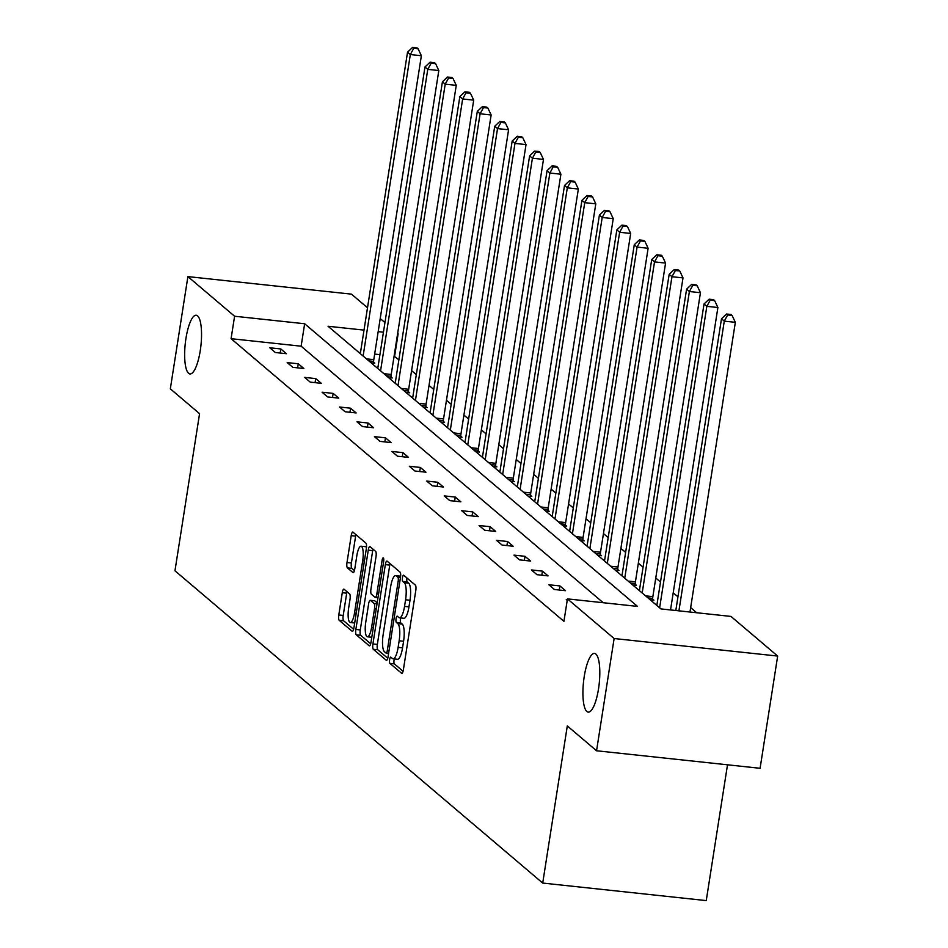 <?xml version="1.0" encoding="UTF-8"?>
<svg xmlns="http://www.w3.org/2000/svg" width="948" height="948" viewBox="0 0 948 948"><rect width="100%" height="100%" fill="white"/><g stroke="black" fill="none" stroke-linecap="round" stroke-linejoin="round"><path stroke-width="1.42" d="M200.253 350.665A29.518 7.892 -83.9 0 0 196.248 315.234A29.518 7.892 -83.9 0 0 185.938 338.507A29.518 7.892 -83.9 0 0 189.944 373.939A29.518 7.892 -83.9 0 0 200.253 350.665M598.52 688.852A29.518 7.892 -83.9 0 0 594.514 653.421A29.518 7.892 -83.9 0 0 584.205 676.706A29.518 7.892 -83.9 0 0 588.21 712.138A29.518 7.892 -83.9 0 0 598.52 688.852M389.64 659.642A3.164 0.841 -83.9 0 0 389.924 663.387L401.585 673.281A4.527 1.209 -83.9 0 0 401.798 673.376A4.527 1.209 -83.9 0 0 403.374 669.809L415.793 590.486A4.527 1.209 -83.9 0 0 415.39 585.153L403.73 575.246A3.164 0.841 -83.9 0 0 403.587 575.175A3.164 0.841 -83.9 0 0 402.473 577.676A3.164 0.841 -83.9 0 0 402.758 581.42L404.275 582.7A14.493 3.875 -83.9 0 1 405.578 599.776L404.535 606.388A14.493 3.875 -83.9 0 1 399.487 617.812A14.493 3.875 -83.9 0 1 398.824 617.515L397.307 616.224A3.164 0.841 -83.9 0 0 397.165 616.164A3.164 0.841 -83.9 0 0 396.063 618.665A3.164 0.841 -83.9 0 0 396.347 622.398L397.852 623.677A14.493 3.875 -83.9 0 1 399.155 640.765L398.124 647.377A14.493 3.875 -83.9 0 1 393.065 658.801A14.493 3.875 -83.9 0 1 392.401 658.493L390.896 657.213A3.164 0.841 -83.9 0 0 390.742 657.142A3.164 0.841 -83.9 0 0 389.64 659.642M394.321 658.931A3.164 0.841 -83.9 0 0 394.06 660.116A3.164 0.841 -83.9 0 0 394.344 663.861L403.066 671.267M406.929 577.96A3.164 0.841 -83.9 0 0 406.893 578.15A3.164 0.841 -83.9 0 0 407.178 581.894L408.695 583.174L404.275 582.7M400.731 617.954A3.164 0.841 -83.9 0 0 400.483 619.139A3.164 0.841 -83.9 0 0 400.767 622.872L402.272 624.151L397.852 623.677M344.065 589.229A4.527 1.209 -83.9 0 0 343.851 589.135A4.527 1.209 -83.9 0 0 342.275 592.713L338.791 614.968A4.527 1.209 -83.9 0 0 339.194 620.3L352.146 631.297A4.527 1.209 -83.9 0 0 352.348 631.392A4.527 1.209 -83.9 0 0 353.936 627.825L366.355 548.501A4.527 1.209 -83.9 0 0 365.952 543.168L353 532.172A4.527 1.209 -83.9 0 0 352.786 532.077A4.527 1.209 -83.9 0 0 351.21 535.644L347.004 562.519A4.527 1.209 -83.9 0 0 347.406 567.864L352.952 572.568A4.527 1.209 -83.9 0 0 353.154 572.663A4.527 1.209 -83.9 0 0 354.742 569.096L356.827 555.765A12.111 3.235 -83.9 0 1 361.046 546.214A12.111 3.235 -83.9 0 1 362.693 560.754L354.516 612.965A12.111 3.235 -83.9 0 1 350.286 622.516A12.111 3.235 -83.9 0 1 348.651 607.988L350.013 599.278A4.527 1.209 -83.9 0 0 349.599 593.946L344.065 589.229M364.008 330.117L328.067 326.266L660.934 608.912L730.991 616.425L777.668 656.063L760.095 768.295L596.553 750.769L567.307 725.931L542.706 883.062L174.965 570.791L199.566 413.66L170.332 388.834L187.905 276.603L351.447 294.141L367.504 307.768M596.553 750.769L614.126 638.525L567.449 598.887L637.506 606.4L304.652 323.754L234.594 316.241L187.905 276.603M603.224 602.727L301.132 346.198L231.075 338.685L563.93 621.331L567.449 598.887M231.075 338.685L234.594 316.241M372.92 643.941A4.527 1.209 -83.9 0 0 373.322 649.285L386.274 660.282A4.527 1.209 -83.9 0 0 386.488 660.377A4.527 1.209 -83.9 0 0 388.064 656.81L400.483 577.486A4.527 1.209 -83.9 0 0 400.08 572.154L387.128 561.157A4.527 1.209 -83.9 0 0 386.914 561.062A4.527 1.209 -83.9 0 0 385.338 564.629L372.92 643.941L377.34 644.415A4.527 1.209 -83.9 0 0 377.742 649.759L387.756 658.268M369.21 645.789L356.258 634.793A4.527 1.209 -83.9 0 1 355.856 629.46L368.274 550.136A4.527 1.209 -83.9 0 1 369.85 546.569A4.527 1.209 -83.9 0 1 370.064 546.664L375.609 551.369A4.527 1.209 -83.9 0 1 376.012 556.701L370.976 588.874A4.527 1.209 -83.9 0 0 371.379 594.218L375.053 597.335A4.527 1.209 -83.9 0 0 375.266 597.43A4.527 1.209 -83.9 0 0 376.842 593.863L382.091 560.375A3.164 0.841 -83.9 0 1 383.193 557.874A3.164 0.841 -83.9 0 1 383.632 561.678L371 642.317A4.527 1.209 -83.9 0 1 369.424 645.884A4.527 1.209 -83.9 0 1 369.21 645.789L369.637 645.837M777.668 656.063L614.126 638.525M542.706 883.062L706.248 900.6L727.507 764.811M388.526 377.588L392.259 377.991L391.003 376.937M423.401 407.213L427.145 407.616L425.889 406.55M458.287 436.838L462.02 437.241L460.775 436.175M493.173 466.463L496.906 466.866L495.662 465.8M528.06 496.088L531.792 496.479L530.548 495.425M562.946 525.702L566.679 526.104L565.423 525.05M597.832 555.327L601.565 555.729L600.309 554.663M632.707 584.952L636.452 585.354L635.196 584.288M696.709 612.752L690.665 607.609M677.95 596.813L673.222 592.808M660.507 582.013L655.779 577.996M643.064 567.2L638.336 563.183M625.621 552.388L620.893 548.371M608.178 537.575L603.449 533.558M590.734 522.763L586.006 518.746M573.291 507.95L568.563 503.933M555.86 493.138L551.12 489.121M538.417 478.325L533.677 474.308M520.973 463.513L516.245 459.496M503.53 448.7L498.802 444.695M486.087 433.9L481.359 429.882M468.644 419.087L463.916 415.07M451.201 404.275L446.472 400.257M433.757 389.462L429.029 385.445M416.314 374.65L411.586 370.632M398.871 359.837L394.095 356.164M379.923 354.647L374.65 354.078M360.489 352.561L358.83 352.383M650.15 599.764L653.895 600.167L652.639 599.1M615.276 570.139L619.008 570.542L617.752 569.475M580.389 540.514L584.122 540.917L582.866 539.85M545.503 510.889L549.236 511.292L547.98 510.237M510.616 481.276L514.349 481.667L513.105 480.612M475.73 451.651L479.463 452.054L478.219 450.987M440.844 422.026L444.576 422.429L443.332 421.362M405.957 392.401L409.702 392.804L408.446 391.737M371.083 362.788L374.816 363.179L373.559 362.124M380.219 318.564L384.947 322.581M394.617 356.223L398.124 333.779M383.442 332.203L378.169 331.634M301.132 346.198L304.652 323.754M280.821 348.959L286.414 353.699L275.358 352.526L269.777 347.774L280.821 348.959L280.181 353.035M298.264 363.771L303.858 368.511L292.802 367.326L287.208 362.586L298.264 363.771L297.625 367.848M315.708 378.584L321.301 383.324L310.245 382.139L304.652 377.399L315.708 378.584L315.068 382.66M333.151 393.396L338.744 398.136L327.688 396.951L322.095 392.211L333.151 393.396L332.511 397.473M350.594 408.197L356.175 412.949L345.131 411.764L339.538 407.012L350.594 408.197L349.954 412.285M368.037 423.009L373.619 427.761L362.574 426.576L356.981 421.824L368.037 423.009L367.397 427.098M385.481 437.822L391.062 442.574L380.018 441.389L374.424 436.637L385.481 437.822L384.841 441.91M402.912 452.634L408.505 457.386L397.461 456.201L391.868 451.449L402.912 452.634L402.284 456.711M420.355 467.447L425.948 472.199L414.904 471.014L409.311 466.262L420.355 467.447L419.727 471.523M437.798 482.259L443.391 487.011L432.347 485.826L426.754 481.074L437.798 482.259L437.158 486.336M455.241 497.072L460.835 501.812L449.79 500.627L444.197 495.887L455.241 497.072L454.602 501.148M472.685 511.884L478.278 516.624L467.222 515.439L461.64 510.699L472.685 511.884L472.045 515.961M490.128 526.697L495.721 531.437L484.665 530.252L479.084 525.512L490.128 526.697L489.488 530.773M507.571 541.509L513.164 546.249L502.108 545.064L496.527 540.324L507.571 541.509L506.931 545.586M525.014 556.31L530.607 561.062L519.551 559.877L513.958 555.125L525.014 556.31L524.374 560.398M542.457 571.123L548.051 575.874L536.995 574.689L531.401 569.938L542.457 571.123L541.818 575.211M559.901 585.935L565.494 590.687L554.438 589.502L548.845 584.75L559.901 585.935L559.261 590.011M567.212 600.357L566.288 599.563L567.319 599.669M393.065 658.801L397.485 659.275A14.493 3.875 -83.9 0 0 402.545 647.851L398.124 647.377M402.272 624.151A14.493 3.875 -83.9 0 1 403.575 641.239L402.545 647.851M399.487 617.812L403.907 618.286A14.493 3.875 -83.9 0 0 408.955 606.862L404.535 606.388M408.695 583.174A14.493 3.875 -83.9 0 1 409.998 600.25L408.955 606.862M390.066 563.645A4.527 1.209 -83.9 0 0 389.758 565.103L377.34 644.415M386.037 653.089A3.164 0.841 -83.9 0 0 386.18 653.16A3.164 0.841 -83.9 0 0 387.282 650.66L398.196 581.029A3.164 0.841 -83.9 0 0 397.899 577.296L396.311 575.946A14.493 3.875 -83.9 0 0 395.648 575.637A14.493 3.875 -83.9 0 0 390.588 587.061L383.146 634.65A14.493 3.875 -83.9 0 0 384.45 651.738L386.037 653.089M400.625 576.337A14.493 3.875 -83.9 0 0 400.068 576.111L395.648 575.637M370.692 643.775L360.678 635.267L356.258 634.793M373.002 549.153A4.527 1.209 -83.9 0 0 372.694 550.61L360.276 629.934A4.527 1.209 -83.9 0 0 360.678 635.267M365.75 622.255A12.111 3.235 -83.9 0 0 367.386 636.795A12.111 3.235 -83.9 0 0 371.616 627.244L374.496 608.841A4.527 1.209 -83.9 0 0 374.093 603.509L370.419 600.38A4.527 1.209 -83.9 0 0 370.206 600.285A4.527 1.209 -83.9 0 0 368.63 603.852L365.75 622.255M374.401 600.807A4.527 1.209 -83.9 0 1 374.626 600.759A4.527 1.209 -83.9 0 1 374.839 600.854L377.174 602.845M366.473 547.506A12.111 3.235 -83.9 0 0 365.466 546.688L361.046 546.214M355.927 534.66A4.527 1.209 -83.9 0 0 355.63 536.118L351.424 562.994A4.527 1.209 -83.9 0 0 351.827 568.338L354.434 570.554M346.992 591.73A4.527 1.209 -83.9 0 0 346.695 593.187L343.212 615.442A4.527 1.209 -83.9 0 0 343.614 620.774L353.628 629.282M689.966 612.029L735.34 322.332L724.284 321.147L721.487 318.777L675.805 610.512M678.922 610.844L724.284 321.147L727.673 314.949L732.093 315.423L730.979 314.475L726.559 314.001L727.673 314.949M721.487 318.777L726.559 314.001M732.093 315.423L735.34 322.332M670.532 609.943L717.897 307.519L706.841 306.334L704.044 303.964L656.834 605.44M659.63 607.81L706.841 306.334L710.23 300.137L714.65 300.611L713.536 299.663L709.116 299.189L710.23 300.137M704.044 303.964L709.116 299.189M714.65 300.611L717.897 307.519M652.591 600.025L652.674 598.389A4.61 1.232 96.1 0 1 652.852 596.648L700.454 292.707L689.397 291.522L686.601 289.152L639.402 590.628M642.187 592.998L689.397 291.522L692.787 285.324L697.207 285.798L696.093 284.85L691.673 284.376L692.787 285.324M686.601 289.152L691.673 284.376M697.207 285.798L700.454 292.707M635.148 585.212L635.231 583.577A4.61 1.232 96.1 0 1 635.421 581.835L683.01 277.894L671.954 276.709L669.17 274.339L621.959 575.815M624.744 578.185L671.954 276.709L675.355 270.524L679.775 270.998L678.65 270.038L674.229 269.564L675.355 270.524M669.17 274.339L674.229 269.564M679.775 270.998L683.01 277.894M617.705 570.4L617.788 568.764A4.61 1.232 96.1 0 1 617.978 567.023L665.567 263.082L654.523 261.897L651.726 259.527L604.516 561.003M607.312 563.373L654.523 261.897L657.912 255.711L662.332 256.185L661.206 255.237L656.786 254.763L657.912 255.711M651.726 259.527L656.786 254.763M662.332 256.185L665.567 263.082M600.262 555.587L600.345 553.952A4.61 1.232 96.1 0 1 600.534 552.21L648.124 248.269L637.08 247.084L634.283 244.714L587.073 546.19M589.869 548.572L637.08 247.084L640.469 240.899L644.889 241.373L643.763 240.425L639.343 239.951L640.469 240.899M634.283 244.714L639.343 239.951M644.889 241.373L648.124 248.269M582.819 540.775L582.902 539.139A4.61 1.232 96.1 0 1 583.091 537.398L630.681 233.457L619.636 232.272L616.84 229.902L569.63 531.378M572.426 533.76L619.636 232.272L623.026 226.086L627.446 226.56L626.32 225.612L621.9 225.138L623.026 226.086M616.84 229.902L621.9 225.138M627.446 226.56L630.681 233.457M565.375 525.962L565.458 524.327A4.61 1.232 96.1 0 1 565.648 522.585L613.238 218.656L602.193 217.471L599.397 215.089L552.186 516.565M554.983 518.947L602.193 217.471L605.582 211.274L610.002 211.748L608.889 210.8L604.469 210.326L605.582 211.274M599.397 215.089L604.469 210.326M610.002 211.748L613.238 218.656M547.932 511.162L548.027 509.514A4.61 1.232 96.1 0 1 548.205 507.773L595.794 203.844L584.75 202.659L581.954 200.277L534.743 501.765M537.54 504.135L584.75 202.659L588.139 196.461L592.559 196.935L591.445 195.987L587.025 195.513L588.139 196.461M581.954 200.277L587.025 195.513M592.559 196.935L595.794 203.844M530.489 496.349L530.584 494.702A4.61 1.232 96.1 0 1 530.761 492.96L578.351 189.031L567.307 187.846L564.51 185.476L517.3 486.952M520.096 489.322L567.307 187.846L570.696 181.649L575.116 182.123L574.002 181.175L569.582 180.701L570.696 181.649M564.51 185.476L569.582 180.701M575.116 182.123L578.351 189.031M513.058 481.537L513.141 479.901A4.61 1.232 96.1 0 1 513.318 478.148L560.908 174.219L549.864 173.034L547.067 170.664L499.857 472.14M502.653 474.51L549.864 173.034L553.253 166.836L557.673 167.31L556.559 166.362L552.139 165.888L553.253 166.836M547.067 170.664L552.139 165.888M557.673 167.31L560.908 174.219M495.614 466.724L495.697 465.089A4.61 1.232 96.1 0 1 495.875 463.335L543.477 159.406L532.421 158.221L529.624 155.851L482.414 457.327M485.21 459.697L532.421 158.221L535.81 152.024L540.23 152.498L539.116 151.55L534.696 151.076L535.81 152.024M529.624 155.851L534.696 151.076M540.23 152.498L543.477 159.406M478.171 451.912L478.254 450.276A4.61 1.232 96.1 0 1 478.432 448.534L526.033 144.594L514.977 143.409L512.181 141.039L464.97 442.515M467.767 444.885L514.977 143.409L518.366 137.223L522.786 137.685L521.673 136.737L517.253 136.263L518.366 137.223M512.181 141.039L517.253 136.263M522.786 137.685L526.033 144.594M460.728 437.099L460.811 435.464A4.61 1.232 96.1 0 1 460.989 433.722L508.59 129.781L497.534 128.596L494.738 126.226L447.527 427.702M450.324 430.072L497.534 128.596L500.923 122.41L505.343 122.885L504.229 121.925L499.809 121.451L500.923 122.41M494.738 126.226L499.809 121.451M505.343 122.885L508.59 129.781M443.285 422.287L443.368 420.651A4.61 1.232 96.1 0 1 443.546 418.909L491.147 114.969L480.091 113.784L477.294 111.414L430.084 412.89M432.881 415.26L480.091 113.784L483.48 107.598L487.9 108.072L486.786 107.124L482.366 106.65L483.48 107.598M477.294 111.414L482.366 106.65M487.9 108.072L491.147 114.969M425.842 407.474L425.925 405.839A4.61 1.232 96.1 0 1 426.102 404.097L473.704 100.156L462.648 98.971L459.851 96.601L412.653 398.077M415.437 400.459L462.648 98.971L466.037 92.785L470.457 93.26L469.343 92.312L464.923 91.838L466.037 92.785M459.851 96.601L464.923 91.838M470.457 93.26L473.704 100.156M408.398 392.662L408.481 391.026A4.61 1.232 96.1 0 1 408.671 389.284L456.261 85.356L445.204 84.171L442.42 81.789L395.209 383.265M397.994 385.646L445.204 84.171L448.605 77.973L453.026 78.447L451.9 77.499L447.48 77.025L448.605 77.973M442.42 81.789L447.48 77.025M453.026 78.447L456.261 85.356M390.955 377.849L391.038 376.214A4.61 1.232 96.1 0 1 391.228 374.472L438.817 70.543L427.773 69.358L424.977 66.976L377.766 368.452M380.563 370.834L427.773 69.358L431.162 63.16L435.582 63.635L434.457 62.687L430.036 62.213L431.162 63.16M424.977 66.976L430.036 62.213M435.582 63.635L438.817 70.543M373.512 363.048L373.595 361.401A4.61 1.232 96.1 0 1 373.785 359.659L421.374 55.731L410.33 54.546L407.533 52.164L360.323 353.651M363.12 356.021L410.33 54.546L413.719 48.348L418.139 48.822L417.013 47.874L412.593 47.4L413.719 48.348M407.533 52.164L412.593 47.4M418.139 48.822L421.374 55.731M394.344 663.861L389.924 663.387M407.178 581.894L402.758 581.42M400.767 622.872L396.347 622.398M403.575 641.239L399.155 640.765M409.998 600.25L405.578 599.776M389.758 565.103L385.338 564.629M377.742 649.759L373.322 649.285M388.609 653.362L386.334 653.125M389 650.838L387.282 650.66M399.902 581.219L398.196 581.029M400.471 577.569L397.899 577.296M400.613 576.408L396.311 575.946M360.276 629.934L355.856 629.46M372.694 550.61L368.274 550.136M377.991 597.655L375.491 597.382M378.56 594.041L376.842 593.863M383.75 560.552L382.091 560.375M373.334 627.422L371.616 627.244M376.214 609.031L374.496 608.841M377.031 603.817L374.093 603.509M374.839 600.854L370.419 600.38M356.235 613.155L354.516 612.965M364.411 560.932L362.693 560.754M351.827 568.338L347.406 567.864M351.424 562.994L347.004 562.519M355.63 536.118L351.21 535.644M343.614 620.774L339.194 620.3M343.212 615.442L338.791 614.968M346.695 593.187L342.275 592.713M652.674 598.389L647.934 597.88M652.852 596.648L645.552 595.854M635.231 583.577L630.491 583.067M635.421 581.835L628.121 581.053M617.788 568.764L613.048 568.255M617.978 567.023L610.678 566.24M600.345 553.952L595.605 553.442M600.534 552.21L593.235 551.428M582.902 539.139L578.162 538.63M583.091 537.398L575.792 536.615M565.458 524.327L560.718 523.817M565.648 522.585L558.348 521.803M548.027 509.514L543.287 509.005M548.205 507.773L540.905 506.99M530.584 494.702L525.844 494.204M530.761 492.96L523.462 492.178M513.141 479.901L508.401 479.392M513.318 478.148L506.019 477.365M495.697 465.089L490.957 464.579M495.875 463.335L488.576 462.553M478.254 450.276L473.514 449.767M478.432 448.534L471.132 447.74M460.811 435.464L456.071 434.954M460.989 433.722L453.689 432.94M443.368 420.651L438.628 420.142M443.546 418.909L436.246 418.127M425.925 405.839L421.185 405.329M426.102 404.097L418.803 403.315M408.481 391.026L403.741 390.517M408.671 389.284L401.371 388.502M391.038 376.214L386.298 375.704M391.228 374.472L383.928 373.69M373.595 361.401L368.855 360.892M373.785 359.659L366.485 358.877M388.597 653.409L386.18 653.16M377.979 597.726L375.266 597.43M371.794 637.257L367.386 636.795M374.626 600.759L370.206 600.285M354.694 622.99L350.286 622.516"/></g></svg>
